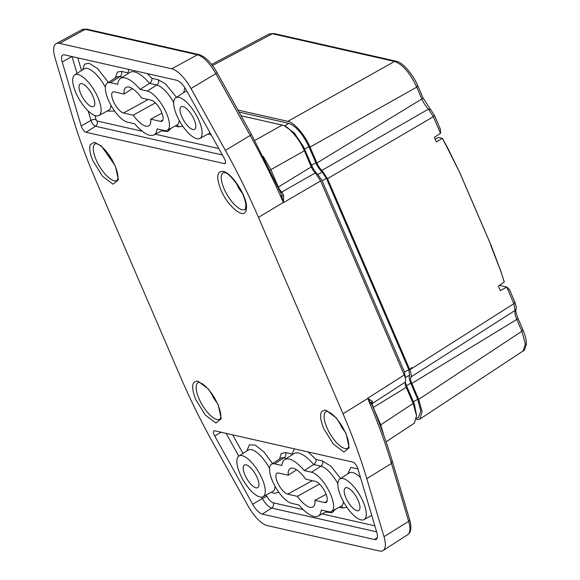 <?xml version="1.0" encoding="UTF-8"?>
<svg xmlns="http://www.w3.org/2000/svg" width="580" height="580" viewBox="0 0 580 580"><rect width="100%" height="100%" fill="white"/><g stroke="black" fill="none" stroke-linecap="round" stroke-linejoin="round"><path stroke-width="0.87" d="M97.984 97.672A23.642 8.736 59.3 0 1 98.861 115.565A23.642 8.736 59.3 0 1 79.402 99.622A23.642 8.736 59.3 0 1 74.755 74.892A23.642 8.736 59.3 0 1 97.984 97.672M198.983 120.553A23.642 8.736 59.3 0 1 199.861 138.439A23.642 8.736 59.3 0 1 180.394 122.496A23.642 8.736 59.3 0 1 175.754 97.774A23.642 8.736 59.3 0 1 198.983 120.553M173.717 102.5A23.004 8.504 -120.7 0 0 156.76 85.006L147.363 91.038A22.591 8.345 59.3 0 1 164.945 109.982A22.591 8.345 59.3 0 1 167.286 130.275A22.591 8.345 59.3 0 1 164.372 130.529L157.078 128.883A32.835 12.129 59.3 0 1 154.012 134.93A32.835 12.129 59.3 0 1 134.756 123.823L127.462 122.17A22.591 8.345 59.3 0 1 110.019 103.508A22.591 8.345 59.3 0 1 107.336 83.056A22.591 8.345 59.3 0 1 110.454 82.679L119.857 76.647A23.004 8.504 -120.7 0 0 116.681 77.031L107.336 83.056M140.07 89.385L149.553 83.375A33.248 12.289 -120.7 0 0 129.869 72.427L120.524 78.452A32.835 12.129 59.3 0 1 140.07 89.385L147.363 91.038M110.454 82.679L117.747 84.332A32.835 12.129 59.3 0 1 120.524 78.452M328.526 511.698L321.233 510.045A32.835 12.129 59.3 0 1 318.166 516.098A32.835 12.129 59.3 0 1 298.91 504.991L291.617 503.338A22.591 8.345 59.3 0 1 274.18 484.677A22.591 8.345 59.3 0 1 271.498 464.225A22.591 8.345 59.3 0 1 274.608 463.848L281.902 465.501A32.835 12.129 59.3 0 1 284.678 459.621A32.835 12.129 59.3 0 1 304.224 470.554L311.518 472.207A22.591 8.345 59.3 0 1 329.099 491.151A22.591 8.345 59.3 0 1 331.441 511.444A22.591 8.345 59.3 0 1 328.526 511.698M337.879 483.669A23.004 8.504 -120.7 0 0 320.921 466.175L313.707 464.544L304.224 470.554M262.145 478.841A23.642 8.736 59.3 0 1 263.023 496.726A23.642 8.736 59.3 0 1 243.556 480.791A23.642 8.736 59.3 0 1 238.909 456.061A23.642 8.736 59.3 0 1 262.145 478.841M363.138 501.722A23.642 8.736 59.3 0 1 364.015 519.608A23.642 8.736 59.3 0 1 344.556 503.665A23.642 8.736 59.3 0 1 339.909 478.942A23.642 8.736 59.3 0 1 363.138 501.722M151.873 78.3C152.134 80.344 151.365 82.041 149.553 83.375L156.76 85.006A3.937 3.458 -77.2 0 0 158.318 79.764L151.873 78.3L147.334 73.624M128.919 69.455L127.861 72.862L128.195 73.508M335.639 509.16L332.014 512.785L325.721 511.995M279.524 459.048L281.249 453.502L285.57 452.567L292.015 454.031L294.444 448.862M292.356 454.669L292.015 454.031M308.139 451.965L316.027 459.469L322.473 460.933L331.035 466.334L340.627 478.478M284.678 459.621L294.024 453.596A33.248 12.289 -120.7 0 1 313.707 464.544C315.52 463.166 316.288 461.477 316.027 459.469M346.876 507.297L342.765 508.036L339.199 507.232M278.813 492.253L274.209 493.341L271.317 492.224M246.848 450.943L249.386 444.787L255.388 445.193L263.893 451.892L272.542 463.55M347.84 473.824L350.871 467.415L357.947 468.908M194.061 119.437A13.137 4.85 59.3 0 1 194.554 129.376A13.137 4.85 59.3 0 1 183.737 120.517A13.137 4.85 59.3 0 1 181.156 106.785A13.137 4.85 59.3 0 1 194.061 119.437M93.068 96.563A13.137 4.85 59.3 0 1 93.554 106.495A13.137 4.85 59.3 0 1 82.737 97.643A13.137 4.85 59.3 0 1 80.156 83.904A13.137 4.85 59.3 0 1 93.068 96.563M148.197 99.513L123.511 112.991L133.168 115.174L155.382 102.863M123.511 112.991A12.086 4.466 59.3 0 1 114.18 103.001A12.086 4.466 59.3 0 1 112.745 92.068A12.086 4.466 59.3 0 1 114.412 91.865L124.069 94.054A22.33 8.251 59.3 0 1 125.925 87.457A22.33 8.251 59.3 0 1 141.658 98.034L151.315 100.224A12.086 4.466 59.3 0 1 160.718 110.352A12.086 4.466 59.3 0 1 161.972 121.213A12.086 4.466 59.3 0 1 160.413 121.35L162.907 119.987M161.958 113.136L150.756 119.161L160.413 121.35M150.756 119.161A22.33 8.251 59.3 0 1 148.697 125.867A22.33 8.251 59.3 0 1 133.168 115.174M358.223 500.605A13.137 4.85 59.3 0 1 358.708 510.545A13.137 4.85 59.3 0 1 347.891 501.685A13.137 4.85 59.3 0 1 345.31 487.947A13.137 4.85 59.3 0 1 358.223 500.605M257.223 477.732A13.137 4.85 59.3 0 1 257.708 487.664A13.137 4.85 59.3 0 1 246.899 478.812A13.137 4.85 59.3 0 1 244.318 465.073A13.137 4.85 59.3 0 1 257.223 477.732M324.575 502.519L314.911 500.33A22.33 8.251 59.3 0 1 312.859 507.036A22.33 8.251 59.3 0 1 297.322 496.342L287.665 494.153A12.086 4.466 59.3 0 1 278.335 484.17A12.086 4.466 59.3 0 1 276.899 473.229A12.086 4.466 59.3 0 1 278.567 473.034L288.224 475.216A22.33 8.251 59.3 0 1 290.087 468.625A22.33 8.251 59.3 0 1 305.812 479.203L315.476 481.393A12.086 4.466 59.3 0 1 324.88 491.521A12.086 4.466 59.3 0 1 326.134 502.374A12.086 4.466 59.3 0 1 324.575 502.519L327.062 501.156M132.407 88.617L124.069 94.054M319.536 484.032L297.322 496.342M296.568 469.786L288.224 475.216M326.119 494.305L314.911 500.33M392.058 461.375L391.478 463.442C385.809 444.374 378.718 424.676 370.2 404.361L367.807 398.525L371.932 404.586M281.111 193.72L283.337 202.376L280.727 196.613C271.701 176.182 261.529 155.788 250.219 135.445L251.314 134.567M171.774 68.803L59.544 43.377A26.267 9.708 -120.7 0 0 56.151 43.681A26.267 9.708 -120.7 0 0 54.991 57.703L72.203 115.71C78.409 136.604 86.326 158.231 95.947 180.583L180.525 376.986C190.16 399.337 201.173 421.667 213.57 443.961L248.001 505.869A26.267 9.708 -120.7 0 0 267.213 525.582L379.436 551A26.267 9.708 -120.7 0 0 383.061 550.565A26.267 9.708 -120.7 0 0 383.996 536.674L366.777 478.667C360.571 457.772 352.654 436.146 343.034 413.794L258.455 217.399C248.82 195.039 237.807 172.709 225.41 150.416L190.987 88.508A26.267 9.708 -120.7 0 0 171.774 68.803L197.454 54.781A2.624 2.305 -77.2 0 1 198.947 54.564L86.725 29.138L81.976 29.652L56.151 43.681M220.828 189.74C216.086 177.262 216.819 171.129 223.024 171.346C232.073 172.709 248.508 198.411 246.34 208.873C245.782 221.198 227.954 207.147 220.828 189.74M197.925 381.169L208.488 389.086L218.152 404.637L221.248 418.688L215.977 423.037L205.393 415.113L195.728 399.562C190.987 387.085 191.719 380.951 197.925 381.169M62.212 62.024A13.137 4.85 59.3 0 1 62.792 55.013A13.137 4.85 59.3 0 1 64.489 54.861L176.719 80.279A13.137 4.85 59.3 0 1 186.325 90.139L224.264 158.362A5.256 1.943 59.3 0 1 225.105 163.516A5.256 1.943 59.3 0 1 224.38 163.603L86.05 132.269A5.256 1.943 59.3 0 1 81.178 125.947L62.212 62.024L71.913 56.543M214.716 436.015A5.256 1.943 59.3 0 1 213.926 430.838A5.256 1.943 59.3 0 1 214.607 430.773L352.937 462.108A5.256 1.943 59.3 0 1 357.802 468.43L376.768 532.353A13.137 4.85 59.3 0 1 376.304 539.298A13.137 4.85 59.3 0 1 374.491 539.516L262.269 514.097A13.137 4.85 59.3 0 1 252.662 504.245L214.716 436.015L221.111 432.252M325.873 410.154L336.429 418.064L346.101 433.623L349.189 447.666L343.918 452.016L333.333 444.091L323.669 428.54C318.935 416.063 319.667 409.929 325.873 410.154M90.255 144.768L94.257 142.231L101.29 145.913L115.311 165.837L118.414 179.727L113.056 184.215L102.609 176.385L92.88 160.754C89.929 153.678 89.052 148.35 90.255 144.768M409.654 519.76C411.735 527.546 411.104 532.505 407.762 534.637A25.165 9.294 -120.7 0 0 408.653 521.326A2.624 1.377 -16.5 0 0 409.654 519.76L392.471 461.876C386.962 443.309 380.081 424.132 371.838 404.361L372.744 402.694L372.084 401.063L367.618 398.3L404.231 374.992L320.653 180.931L283.373 202.688L283.663 195.75L282.25 192.567L280.749 192.893M367.858 398.424L343.034 413.794M258.455 217.399L283.431 202.384M263.219 156.419L270.824 169.65L304.355 150.822C300.012 139.584 287.825 125.44 282.177 125.084L241.077 115.775M373.143 407.515A2.624 0.805 156.7 0 1 373.245 407.457L380.726 424.828L383.974 435.812M405.775 386.208L406.544 385.838A24.599 9.091 -120.7 0 0 405.21 383.844M406.544 385.838L414.316 403.89L413.569 404.427M414.751 407.58A24.599 9.091 -120.7 0 0 414.316 403.89M311.88 168.149A24.599 9.091 -120.7 0 0 311.474 165.082L303.695 147.03A24.599 9.091 -120.7 0 0 298.555 140.135M371.845 403.854L405.369 382.046C405.92 380.48 405.543 378.131 404.231 374.992M282.25 192.567L281.75 192.074L315.302 172.92L320.653 180.931M315.302 172.92A7.881 2.914 59.3 0 1 311.286 166.902L304.355 150.822M386.07 441.822L414.388 423.132L416.571 415.737L413.149 403.426L406.217 387.338L373.245 407.457A6.409 2.371 59.3 0 1 372.599 403.035L372.744 402.694M405.369 382.046A7.881 2.914 -120.7 0 0 406.217 387.338M303.695 147.03L302.796 147.465M311.474 165.082L310.728 165.612M303.485 146.704L294.248 132.885L284.606 125.983M416.498 414.99L414.374 404.195M416.585 418.376L418.572 417.296L420.804 410.966L417.687 399.294L413.402 401.766L406.471 385.678A11.818 4.364 59.3 0 1 405.297 382.256M405.202 377.725A11.818 4.364 59.3 0 1 405.297 377.522L404.507 372.092L322.118 180.786L317.891 174.573A11.818 4.364 59.3 0 1 311.54 165.242L304.609 149.154L308.901 146.682C302.789 133.907 296.09 126.128 288.782 123.344L239.018 112.078M417.687 399.294L410.756 383.206A11.636 4.299 59.3 0 1 409.596 375.18L408.791 369.619L326.402 178.314L322.074 171.956A11.636 4.299 59.3 0 1 315.825 162.77L308.901 146.682M237.88 110.033L287.847 121.35C293.494 121.706 305.682 135.85 310.024 147.088L416.745 87.152C410.06 72.971 402.672 64.387 394.567 61.422L396.118 61.212M410.872 376.993C411.517 375.456 411.169 373.049 409.813 369.772L513.873 303.652L515.112 310.394L410.872 376.993A9.374 3.466 -120.7 0 0 411.814 383.445L418.68 399.373L422.102 411.684L419.92 419.079L416.425 419.572M430.302 109.025L422.95 97.715A2.624 0.805 156.7 0 1 421.841 98.991A14.058 5.191 -120.7 0 0 428.439 109.134L321.893 170.382L327.497 178.64L409.813 369.772M321.893 170.382A9.374 3.466 59.3 0 1 316.883 163.009L310.024 147.088M499.423 285.375L506.789 287.042L500.388 290.638L498.409 286.049L504.238 281.989L500.671 270.976M500.634 270.867L490.803 245.434L500.634 270.867L504.238 281.989M459.766 172.695L447.724 148.668L459.766 172.695L490.963 245.137L459.81 172.811M442.431 138.453L447.724 148.668L442.373 138.352L436.341 141.926L434.362 137.337L440.553 133.248C440.662 130.246 440.372 128.521 439.691 128.071M442.373 138.352L438.444 137.46L435.167 139.2M509.138 289.333L506.789 287.042M422.95 97.715L417.854 85.876C412.257 72.855 401.635 61.712 396.075 61.197L273.89 33.524L269.055 34.017L211.642 64.481M516.048 309.111L515.112 310.394A14.058 5.191 -120.7 0 0 516.78 319.421A2.624 0.805 156.7 0 0 517.889 318.152L522.986 329.984C526.495 338.589 526.444 342.867 526.307 344.302C525.067 349.138 524.015 351.349 523.138 350.943L525.357 344.07L521.877 331.26L522.674 329.781M430.462 109.547L428.439 109.134L433.361 116.71L440.503 133.284M410.321 369.177A15.348 5.67 59.3 0 1 412.119 367.633M342.824 427.068L341.439 426.438A11.419 4.22 59.3 0 1 339.539 422.37M341.954 426.032L341.439 426.438M239.975 188.261L238.59 187.63A11.419 4.22 59.3 0 1 236.691 183.563M239.112 187.231L238.59 187.63M214.875 398.09L213.491 397.452A11.419 4.22 59.3 0 1 211.591 393.385M214.013 397.053L213.491 397.452M112.027 159.282L110.65 158.652A11.419 4.22 59.3 0 1 108.75 154.584M111.164 158.246L110.65 158.652M105.415 87.261A24.055 8.888 -120.7 0 0 84.1 68.868L74.755 74.892M98.861 115.565L108.634 110.258A24.055 8.888 -120.7 0 0 110.918 105.183M186.912 91.198A24.055 8.888 -120.7 0 0 185.093 91.749L175.754 97.774M199.861 138.439L209.634 133.132A24.055 8.888 -120.7 0 0 210.076 132.842M167.286 130.275L177.052 124.968A23.004 8.504 -120.7 0 0 179.227 120.437M122.424 77.227L119.857 76.647A3.937 3.458 -77.2 0 0 121.409 71.405L117.457 72.022L115.362 77.879M286.578 458.396L284.012 457.816L274.608 463.848M285.57 452.567A3.937 3.458 102.8 0 1 284.012 457.816A23.004 8.504 -120.7 0 0 280.843 458.2L271.498 464.225M322.473 460.933A3.937 3.458 102.8 0 1 320.921 466.175L311.518 472.207M331.441 511.444L341.214 506.137A23.004 8.504 -120.7 0 0 343.382 501.606M269.577 468.43A24.055 8.888 -120.7 0 0 248.255 450.036L248.262 450.036M263.023 496.726L272.788 491.427A24.055 8.888 -120.7 0 0 275.079 486.352M360.535 477.652A24.055 8.888 -120.7 0 0 349.254 472.917L339.909 478.942M108.388 82.382L97.513 68.505L88.972 63.227L84.528 64.148L82.694 69.781M107.162 111.055L114.651 111.084M208.162 133.929L211.33 135.104M184.897 87.79L183.686 92.655M161.559 130.826L167.859 131.617L171.484 127.991M175.037 126.063L178.611 126.868A3.937 3.458 102.8 0 0 176.864 125.07M178.611 126.868L182.722 126.128M176.465 97.309L165.561 83.977L158.318 79.764M127.861 72.862L121.409 71.405M342.765 508.036A3.937 3.458 102.8 0 0 341.018 506.238M94.881 115.558L96.171 119.915A3.937 2.059 -16.5 0 0 90.966 120.422A4.836 1.783 -120.7 0 0 95.446 126.237A3.937 3.458 102.8 0 0 97.005 120.995L142.231 131.239M155.346 134.205L218.827 148.589M77.764 57.869L81.519 70.535M97.005 120.995L96.171 119.915M232.674 434.87L242.998 453.429M266.14 495.037L266.8 496.233C268.975 499.931 271.114 502.128 273.224 502.824L303.209 509.617M322.19 513.916L374.839 525.835M59.544 43.377L85.224 29.363A2.624 2.305 -77.2 0 1 86.725 29.138M81.976 29.652A25.165 9.294 -120.7 0 1 85.224 29.363L197.454 54.781A25.165 9.294 -120.7 0 1 215.862 73.667L217.152 72.761C211.446 62.749 205.378 56.681 198.947 54.564M190.987 88.508L215.862 73.667L250.219 135.445L225.41 150.416M245.028 209.358A21.315 7.873 59.3 0 1 227.295 195.09A21.315 7.873 59.3 0 1 223.293 172.688L224.547 172.666C227.179 172.405 232.073 177.321 239.236 187.427C243.063 193.836 245.275 199.737 245.862 205.131C245.514 208.96 245.238 210.366 245.028 209.358M216.993 419.536A21.315 7.873 59.3 0 1 200.405 401.657A21.315 7.873 59.3 0 1 198.193 382.51L199.389 382.474L202.297 383.808C208.227 387.984 213.404 394.857 217.841 404.434C221.669 413.823 220.842 417.593 220.538 418.144L219.929 419.18A21.315 7.873 59.3 0 1 216.993 419.536M81.178 125.947L90.966 120.422L88.16 110.954M77.024 73.428L72.022 56.564M222.394 154.99L95.446 126.237L86.05 132.269M266.8 496.233L262.363 498.524A12.716 4.698 -120.7 0 0 271.665 508.065L376.616 531.838M226.142 433.39L238.793 456.141M261.594 497.14L262.363 498.524L252.662 504.245M273.224 502.824A3.937 3.458 -77.2 0 1 271.665 508.065L262.269 514.097M347.877 448.159A21.315 7.873 59.3 0 1 344.94 448.514A21.315 7.873 59.3 0 1 328.345 430.643A21.315 7.873 59.3 0 1 326.134 411.488L327.337 411.459L330.245 412.786C336.168 416.962 341.352 423.842 345.789 433.42C349.617 442.808 348.79 446.578 348.478 447.122L347.877 448.159M117.087 180.373A21.315 7.873 59.3 0 1 99.347 166.112A21.315 7.873 59.3 0 1 95.345 143.702L96.548 143.673L99.456 145C105.379 149.176 110.562 156.056 114.999 165.633C118.828 175.022 117.994 178.792 117.689 179.336L117.087 180.373M383.996 536.674L408.653 521.326L391.478 463.442L366.777 478.667M287.665 494.153L312.352 480.682M370.2 404.361L371.301 403.274L372.084 401.063M283.663 195.75L281.851 195.569L280.727 196.613M224.38 163.603L225.497 162.886M377.29 537.725L374.491 539.516M278.139 187.13A2.624 0.805 -23.3 0 1 278.306 187.021A6.409 2.371 59.3 0 0 281.75 192.074L280.531 192.422M270.12 170.165L270.824 169.65L278.306 187.021L311.286 166.902M413.149 403.426L380.125 425.256M254.772 140.476L282.177 125.084M514.67 302.173L513.873 303.652L506.732 287.078M434.159 115.231L433.361 116.71L327.497 178.64M417.542 85.673L416.745 87.152L421.841 98.991L316.883 163.009M212.461 65.54L272.397 33.749L394.567 61.422L287.847 121.35M411.814 383.445L516.78 319.421L521.877 331.26L418.68 399.373M509.312 289.224L514.982 302.376C516.323 306.885 516.678 309.154 516.033 309.176L516.026 309.183C515.41 309.923 516.026 312.917 517.889 318.152M288.782 123.344L284.657 125.998M315.825 162.77L311.54 165.242M322.074 171.956L317.891 174.573M326.402 178.314L322.118 180.786M408.791 369.619L404.507 372.092M409.596 375.18L405.297 377.522M410.756 383.206L406.471 385.678M344.723 431.099A11.324 4.183 59.3 0 1 341.475 426.452M241.874 192.292A11.324 4.183 59.3 0 1 238.626 187.652M216.775 402.114A11.324 4.183 59.3 0 1 213.527 397.474M113.934 163.313A11.324 4.183 59.3 0 1 110.678 158.666M154.012 134.93L162.777 130.174M318.166 516.098L326.931 511.342M238.909 456.061L248.255 450.036M364.015 519.608L371.744 515.41M217.152 72.761L251.51 134.538L281.249 194.024M407.762 534.637L383.061 550.565M504.303 282.039L500.7 270.904L491.028 245.18L459.824 172.731L447.927 148.371L442.438 138.388M440.133 128.593L434.471 115.434M273.898 33.524L269.055 34.024M523.138 350.951L419.92 419.079M430.266 108.982L434.471 115.442M338.908 421.5L341.598 427.134L345.223 432.151M236.06 182.693L238.75 188.333L242.375 193.343M210.96 392.522L213.65 398.155L217.275 403.173M108.119 153.715L110.809 159.348L114.434 164.365"/></g></svg>
